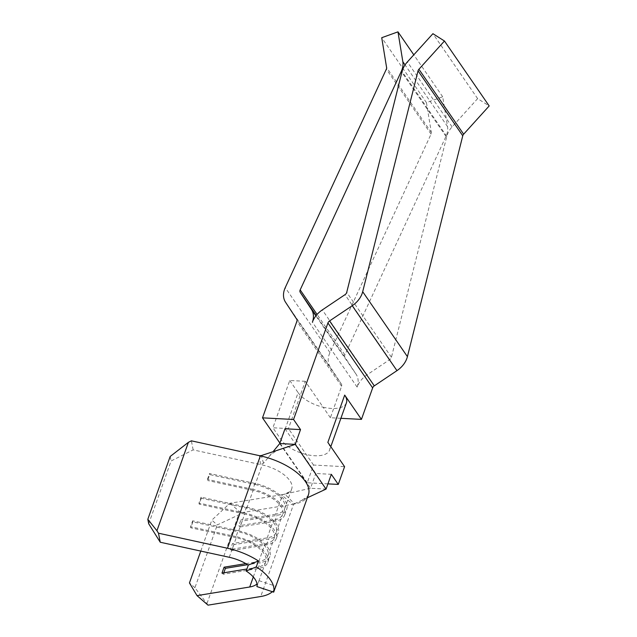 <?xml version="1.0" encoding="UTF-8"?>
<svg xmlns="http://www.w3.org/2000/svg" width="637" height="637" viewBox="0 0 637 637"><rect width="100%" height="100%" fill="white"/><g stroke="black" fill="none" stroke-linecap="round" stroke-linejoin="round"><path stroke-width="0.48" stroke-dasharray="3.19 2.39" d="M256.902 586.573L259.004 580.665A28.331 13.146 19.6 0 1 258.829 581.263A28.331 13.146 19.6 0 1 256.998 583.938M229.272 557.287L236.247 537.708A28.331 13.146 19.6 0 1 265.796 561.675A28.331 13.146 19.6 0 1 256.703 567.416L246.901 569.016M231.717 550.591L266.441 544.906A30.457 14.125 19.6 0 0 276.219 538.743A30.457 14.125 19.6 0 0 244.449 512.976L246.559 507.06L201.085 497.155L201.3 498.238L246.766 508.143A28.331 13.146 19.6 0 1 276.323 532.118A28.331 13.146 19.6 0 1 267.229 537.851L232.497 543.536L230.395 549.452L231.717 550.591L233.819 544.683L232.497 543.536M246.766 508.143L253.088 490.41A28.331 13.146 19.6 0 1 282.637 514.378A28.331 13.146 19.6 0 1 273.544 520.118L238.819 525.804L240.133 526.95L242.243 521.034L240.921 519.896L238.819 525.804M245.85 563.626L258.805 561.5A28.331 13.146 19.6 0 0 267.906 555.767A28.331 13.146 19.6 0 0 238.349 531.791L244.664 514.059A28.331 13.146 19.6 0 1 274.221 538.026A28.331 13.146 19.6 0 1 265.127 543.767L230.395 549.452M327.912 483.873L307.225 482.782L313.539 465.05L344.593 466.682M313.539 465.05L288.434 428.59L272.907 427.777L281.275 439.928A26.563 12.318 19.6 0 0 306.278 454.492A26.563 12.318 19.6 0 0 321.804 455.312A26.563 12.318 19.6 0 0 329.592 450.064A26.563 12.318 19.6 0 0 327.856 442.381M346.432 402.767A26.563 12.318 19.6 0 1 338.645 408.014A26.563 12.318 19.6 0 1 323.118 407.194L305.274 381.3L288.434 428.59M284.994 428.773L315.793 473.49L331.32 474.31M307.225 482.782L279.898 443.097M340.899 418.31L330.38 417.753L341.591 386.269A3.543 2.644 -34.6 0 0 341.432 384.135L330.245 367.135A21.252 15.845 145.4 0 1 329.966 352.556L431.05 134.112A3.543 2.644 -34.6 0 0 431.313 132.488L426.456 102.645L442.699 96.784L447.556 126.628A21.252 15.845 145.4 0 1 445.98 136.382L344.896 354.833A3.543 2.644 -34.6 0 0 344.943 357.261L356.131 374.261A21.252 15.845 145.4 0 1 357.118 387.089A21.252 15.845 145.4 0 1 367.047 374.835L389.701 359.618A3.543 2.644 -34.6 0 0 391.444 357.285L446.784 136.429A21.252 15.845 145.4 0 1 452.087 126.867L477.631 98.624L489.184 105.949M330.38 417.753L323.118 407.194A26.563 12.318 19.6 0 1 298.116 392.631L281.275 439.928M426.456 102.645L381.73 37.71M442.699 96.784L413.795 54.822M357.118 387.089L312.401 322.155M477.631 98.624L432.913 33.689M305.274 381.3L289.747 380.48L272.907 427.777M289.747 380.48L298.116 392.631M279.731 443.551L310.53 488.268L326.056 489.089M283.887 494.336L281.331 494.838L292.956 504.257L294.445 503.771L284.835 494.121L310.53 488.268L315.793 473.49M255.19 484.502A28.331 13.146 19.6 0 1 284.747 508.469A28.331 13.146 19.6 0 1 275.654 514.21L282.621 494.623A28.331 13.146 -160.4 0 0 289.612 491.812A28.331 13.146 -160.4 0 0 291.714 488.89A28.331 13.146 -160.4 0 0 262.165 464.914L255.19 484.502L209.724 474.589L207.614 480.505L207.399 479.414L209.509 473.506L209.724 474.589M148.716 523.805L171.082 460.989L193.154 449.881L260.469 464.548L263.559 463.226L273.034 451.705M263.559 463.226L261.258 455.582M294.445 503.771L307.353 497.776M308.404 494.83A46.039 21.355 19.6 0 1 307.974 495.841A46.039 21.355 19.6 0 1 293.625 504.154L260.732 596.519M281.331 494.838L229.917 503.254L211.81 520.134L217.305 524.896L238.485 515.038L240.913 512.777L292.956 504.257M240.913 512.777L229.917 503.254M272.373 591.709A46.039 21.355 -160.4 0 0 275.12 588.134M170.183 456.474L171.082 460.989M192.884 521.886L190.774 527.794L190.559 526.711L192.669 520.803L192.884 521.886L238.349 531.791M236.247 537.708L190.774 527.794M253.088 490.41L207.614 480.505M201.3 498.238L199.198 504.146L198.983 503.063L201.085 497.155M244.664 514.059L199.198 504.146M275.654 514.21L240.921 519.896M200.79 551.085L211.81 520.134M208.02 605.15L194.938 587.712L217.305 524.896M194.938 587.712L189.444 582.943M207.009 603.454L238.485 515.038M259.004 580.665L275.797 586.231M259.498 455.686L260.469 464.548M193.154 449.881L191.371 440.836M246.559 507.06A30.457 14.125 19.6 0 1 278.329 532.827A30.457 14.125 19.6 0 1 268.551 538.998L233.819 544.683M244.449 512.976L198.983 503.063M240.133 526.95L274.865 521.265A30.457 14.125 19.6 0 0 284.643 515.094A30.457 14.125 19.6 0 0 252.873 489.327L254.975 483.411A30.457 14.125 19.6 0 1 286.746 509.186A30.457 14.125 19.6 0 1 276.968 515.349L242.243 521.034M252.873 489.327L207.399 479.414M254.975 483.411L209.509 473.506M221.979 573.101L223.292 574.24L258.025 568.554A30.457 14.125 19.6 0 0 267.803 562.391A30.457 14.125 19.6 0 0 236.032 536.617L238.134 530.709A30.457 14.125 19.6 0 1 269.905 556.475A30.457 14.125 19.6 0 1 260.127 562.646L247.634 564.693M223.292 574.24L223.81 572.798M236.032 536.617L190.559 526.711M238.134 530.709L192.669 520.803M253.295 576.979L256.703 567.416M267.229 537.851L273.544 520.118M258.805 561.5L265.127 543.767M341.591 386.269L296.874 321.335M431.05 134.112L386.333 69.178M431.313 132.488L386.595 67.546M447.556 126.628L405.044 64.902M445.98 136.382L401.859 72.315M344.896 354.833L317.083 314.447M344.943 357.261L316.183 315.498M356.131 374.261L315.904 315.856M367.047 374.835L322.322 309.901M389.701 359.618L344.983 294.684M391.444 357.285L346.727 292.343M446.784 136.429L402.066 71.487M452.087 126.867L407.369 61.932M341.432 384.135L296.707 319.193M330.245 367.135L285.519 302.193M329.966 352.556L285.241 287.621M266.441 544.906L268.551 538.998M274.865 521.265L276.968 515.349M258.025 568.554L260.127 562.646M258.829 581.263L265.796 561.675M276.323 532.118L282.637 514.378M267.906 555.767L274.221 538.026M330.802 446.656L329.592 450.064M289.612 491.812L283.911 494.328M268.535 457.167C271.585 453.488 276.06 450.685 281.952 448.759M307.974 495.841L308.236 495.339C309.415 495.029 307.193 496.733 301.58 500.459M284.747 508.469L291.714 488.89M276.219 538.743L278.329 532.827M284.643 515.094L286.746 509.186M267.803 562.391L269.905 556.475"/><path stroke-width="0.96" d="M256.289 566.866L246.185 571.023A28.331 13.146 19.6 0 1 256.902 586.573L273.695 592.147A46.039 21.355 -160.4 0 0 256.289 566.866L258.391 560.958L248.295 565.107A28.331 13.146 19.6 0 0 229.272 557.287L160.261 542.246L148.716 523.805L147.816 519.282L170.183 456.474L188.409 442.325L156.925 530.74L158.478 533.209L160.261 542.246M258.391 560.958A46.039 21.355 -160.4 0 0 227.481 548.25L158.478 533.209M246.185 571.023L248.295 565.107M256.998 583.938A28.331 13.146 19.6 0 1 249.728 586.995L197.024 595.627L208.02 605.15L260.732 596.519A46.039 21.355 -160.4 0 0 272.373 591.709M340.899 418.31L361.434 419.385L344.697 395.083A26.563 12.318 19.6 0 1 346.432 402.767L330.802 446.656M344.697 395.083L327.856 442.381L344.593 466.682L338.279 484.415L327.912 483.873M338.279 484.415L331.32 474.31L326.056 489.089L295.257 444.371L300.521 429.593L284.994 428.773L279.731 443.551L295.257 444.371L261.258 455.582L259.498 455.686L191.371 440.836L188.409 442.325M300.521 429.593L293.561 419.48L262.508 417.848L296.874 321.335A3.543 2.644 -34.6 0 0 296.707 319.193L285.519 302.193A21.252 15.845 145.4 0 1 285.241 287.621L386.333 69.178A3.543 2.644 -34.6 0 0 386.595 67.546L381.73 37.71L397.974 31.85L402.839 61.693A21.252 15.845 145.4 0 1 401.262 71.448L300.17 289.891A3.543 2.644 -34.6 0 0 300.218 292.319L311.405 309.319A21.252 15.845 145.4 0 1 312.401 322.155A21.252 15.845 145.4 0 1 322.322 309.901L344.983 294.684A3.543 2.644 -34.6 0 0 346.727 292.343L402.066 71.487A21.252 15.845 145.4 0 1 407.369 61.932L432.913 33.689L444.459 41.015L418.915 69.25A3.543 2.644 -34.6 0 0 418.031 70.842L362.692 291.698A21.252 15.845 145.4 0 1 352.237 305.712L329.576 320.929A3.543 2.644 -34.6 0 0 327.928 322.967L293.561 419.48M279.898 443.097L262.508 417.848M444.459 41.015L489.184 105.949L463.64 134.192A3.543 2.644 -34.6 0 0 462.757 135.785L407.417 356.64A21.252 15.845 145.4 0 1 396.962 370.646L374.301 385.863A3.543 2.644 -34.6 0 0 372.645 387.909L361.434 419.385M413.795 54.822L397.974 31.85M273.034 451.705L279.731 443.551M307.353 497.776L326.056 489.089M227.481 548.25L260.374 455.877A46.039 21.355 19.6 0 1 308.404 494.83L275.51 587.203A46.039 21.355 -160.4 0 0 275.797 586.231L273.695 592.147M275.12 588.134A46.039 21.355 -160.4 0 0 275.51 587.203M147.816 519.282L156.925 530.74M246.901 569.016L221.979 573.101L224.081 567.185L245.85 563.626M197.024 595.627L189.444 582.943L200.79 551.085M247.634 564.693L225.402 568.331L224.081 567.185M223.81 572.798L225.402 568.331M249.728 586.995L253.295 576.979M372.645 387.909L327.928 322.967M405.044 64.902L402.839 61.693M401.859 72.315L401.262 71.448M317.083 314.447L300.17 289.891M316.183 315.498L300.218 292.319M315.904 315.856L311.405 309.319M463.64 134.192L418.915 69.25M462.757 135.785L418.031 70.842M407.417 356.64L362.692 291.698M396.962 370.646L352.237 305.712M374.301 385.863L329.576 320.929M307.974 495.841L308.197 495.403"/></g></svg>
